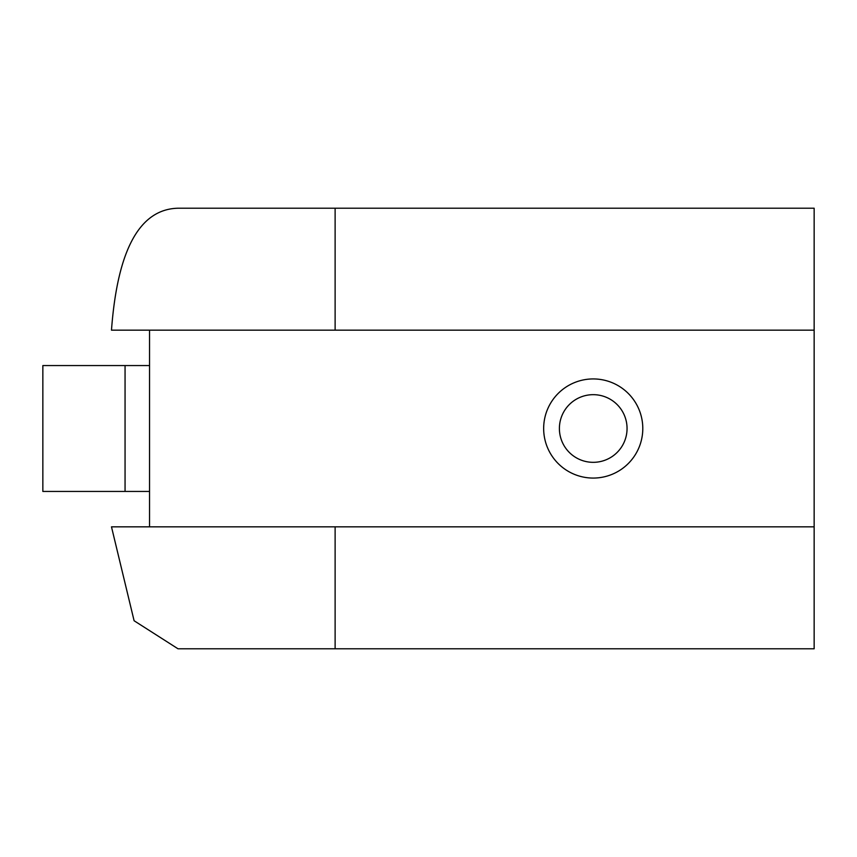 <?xml version="1.0" encoding="UTF-8"?>
<svg xmlns="http://www.w3.org/2000/svg" width="857" height="857" viewBox="0 0 857 857"><rect width="100%" height="100%" fill="white"/><g stroke="black" fill="none" stroke-linecap="round" stroke-linejoin="round"><path stroke-width="1.29" d="M125.058 491.436L125.058 365.564L42.85 365.564L42.85 491.436L149.547 491.436M125.058 365.564L149.547 365.564M335.119 208.219L335.119 330.159L111.485 330.159C117.452 249.815 139.627 209.162 177.999 208.219L814.15 208.219L814.15 648.781L177.999 648.781L134.099 620.747L111.485 526.841L814.15 526.841L335.119 526.841L335.119 648.781M335.119 330.159L814.15 330.159L335.119 330.159M149.547 526.841L149.547 330.159M642.793 428.5A49.567 49.567 0 0 0 593.226 378.933A49.567 49.567 0 0 0 543.659 428.5A49.567 49.567 0 0 0 593.226 478.067A49.567 49.567 0 0 0 642.793 428.5M627.056 428.5A33.83 33.83 0 0 0 593.226 394.67A33.83 33.83 0 0 0 559.396 428.5A33.83 33.83 0 0 0 593.226 462.33A33.83 33.83 0 0 0 627.056 428.5"/></g></svg>
